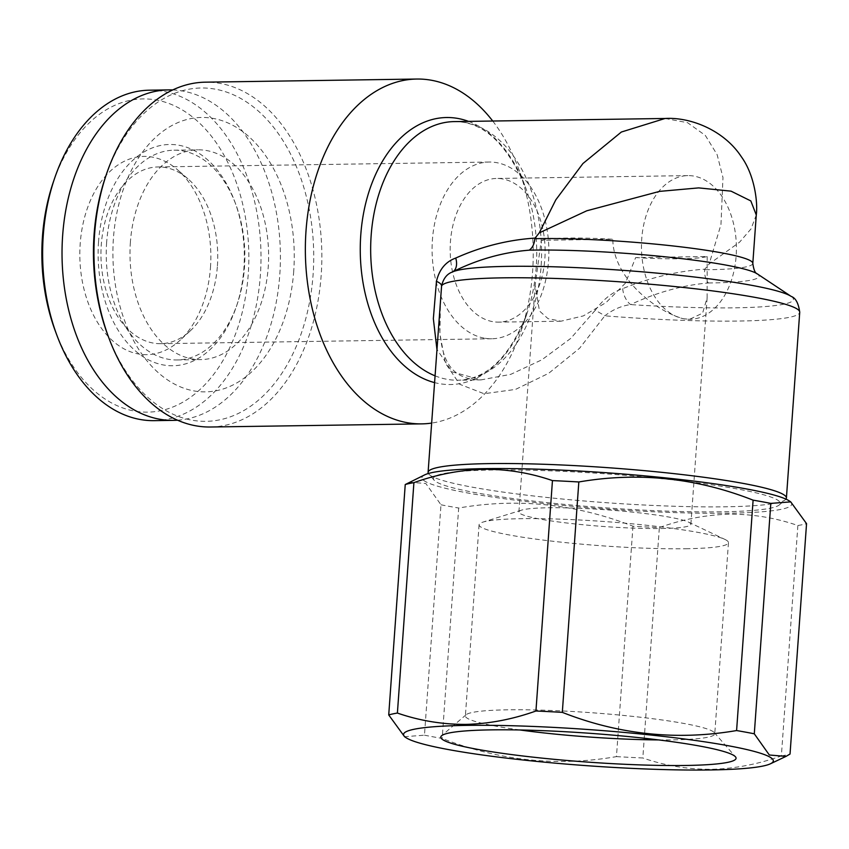 <?xml version="1.0" encoding="UTF-8"?>
<svg xmlns="http://www.w3.org/2000/svg" width="849" height="849" viewBox="0 0 849 849"><rect width="100%" height="100%" fill="white"/><g stroke="black" fill="none" stroke-linecap="round" stroke-linejoin="round"><path stroke-width="0.64" stroke-dasharray="4.25 3.18" d="M130.396 242.103A104.894 69.3 89.2 0 0 200.863 359.605A104.894 69.3 89.2 0 0 268.21 267.329A104.894 69.3 89.2 0 0 197.753 149.827A104.894 69.3 89.2 0 0 130.396 242.103M293.733 271.149A137.23 90.663 -90.8 0 1 193.816 390.88A137.23 90.663 -90.8 0 1 113.437 238.155A137.23 90.663 -90.8 0 1 213.343 118.435A137.23 90.663 -90.8 0 1 293.733 271.149M106.634 242.453A104.894 69.3 89.2 0 0 177.091 359.955A104.894 69.3 89.2 0 0 237.264 303.963A104.894 69.3 89.2 0 0 244.448 267.679A104.894 69.3 89.2 0 0 235.789 204.365A104.894 69.3 89.2 0 0 173.981 150.188A104.894 69.3 89.2 0 0 106.634 242.453M98.537 241.827A110.646 73.099 89.2 0 0 150.315 360.74A110.646 73.099 89.2 0 0 236.33 306.712A110.646 73.099 89.2 0 0 243.907 268.433A110.646 73.099 89.2 0 0 234.78 201.648A110.646 73.099 89.2 0 0 156.375 146.527A110.646 73.099 89.2 0 0 98.537 241.827M154.263 420.648A165.247 109.171 89.2 0 0 260.367 275.288A165.247 109.171 89.2 0 0 149.36 90.196M177.579 420.202A165.247 109.171 89.2 0 0 279.777 275.002A165.247 109.171 89.2 0 0 172.676 89.952M55.387 331.227A156.63 103.482 89.2 0 0 166.372 409.26A156.63 103.482 89.2 0 0 248.237 274.354A156.63 103.482 89.2 0 0 174.947 106.019A156.63 103.482 89.2 0 0 53.179 182.514M217.408 265.939A88.37 58.379 89.2 0 0 187.884 178.768A88.37 58.379 89.2 0 0 165.64 167.582A88.37 58.379 89.2 0 0 158.041 166.945A88.37 58.379 89.2 0 0 101.296 244.682A88.37 58.379 89.2 0 0 153.064 343.038A88.37 58.379 89.2 0 0 160.663 343.675A88.37 58.379 89.2 0 0 190.144 330.972A88.37 58.379 89.2 0 0 217.408 265.939M210.478 267.435A99.153 65.5 89.2 0 0 177.356 169.641A99.153 65.5 89.2 0 0 80.209 243.599A99.153 65.5 89.2 0 0 110.455 338.762A99.153 65.5 89.2 0 0 179.892 340.407A99.153 65.5 89.2 0 0 210.478 267.435M707.196 256.525L707.132 297.702L702.59 313.154L689.621 319.298L683.827 318.778A71.847 47.47 89.2 0 0 690.004 319.298A71.847 47.47 89.2 0 0 736.136 256.101A71.847 47.47 89.2 0 0 687.87 175.616A71.847 47.47 89.2 0 0 641.738 238.824A71.847 47.47 89.2 0 0 683.827 318.778C657.773 312.336 613.201 279.268 612.798 239.248L541.259 240.309L535.135 285.37L539.486 310.989L548.008 318.651L560.956 321.209L583.348 315.902L606.101 302.531L625.48 283.088L635.646 257.587L707.196 256.525A86.216 8.416 4.1 0 1 680.856 258.786A86.216 8.416 4.1 0 1 635.646 257.587M492.526 321.612A71.847 47.47 -90.8 0 1 450.448 241.657A71.847 47.47 -90.8 0 1 496.58 178.46A71.847 47.47 -90.8 0 1 502.757 178.969A71.847 47.47 -90.8 0 1 544.835 258.934A71.847 47.47 -90.8 0 1 498.703 322.132A71.847 47.47 -90.8 0 1 492.526 321.612M484.195 338.125A88.37 58.379 -90.8 0 1 432.141 245.51A88.37 58.379 -90.8 0 1 489.173 162.042A88.37 58.379 -90.8 0 1 496.771 162.679A88.37 58.379 -90.8 0 1 548.825 255.294A88.37 58.379 -90.8 0 1 491.794 338.762A88.37 58.379 -90.8 0 1 484.195 338.125M721.056 511.82A173.875 16.959 4.1 0 1 542.458 502.13A173.875 16.959 4.1 0 1 434.136 480.194A173.875 16.959 4.1 0 1 492.622 470.006A173.875 16.959 4.1 0 1 686.703 481.489A173.875 16.959 4.1 0 1 779.308 504.943A173.875 16.959 4.1 0 1 721.056 511.82M785.962 499.138A179.617 17.521 4.1 0 1 785.421 499.7A179.617 17.521 4.1 0 1 725.248 506.8A179.617 17.521 4.1 0 1 540.739 496.792A179.617 17.521 4.1 0 1 428.83 474.135A179.617 17.521 4.1 0 1 428.374 473.498M107.844 335.228A166.691 110.126 89.2 0 0 225.961 418.27A166.691 110.126 89.2 0 0 313.079 274.694A166.691 110.126 89.2 0 0 235.088 95.555A166.691 110.126 89.2 0 0 105.499 176.953M210.456 427.005A172.432 113.925 89.2 0 0 321.177 275.32A172.432 113.925 89.2 0 0 205.341 82.173M492.728 121.025A172.432 113.925 -90.8 0 1 518.336 168.113A172.432 113.925 -90.8 0 1 532.567 272.189A172.432 113.925 -90.8 0 1 520.755 331.832A172.432 113.925 -90.8 0 1 431.621 423.089M791.151 296.397A172.432 16.821 4.1 0 1 734.725 307.826A172.432 16.821 4.1 0 1 630.542 304.579C621.33 305.895 612.755 309.652 604.817 315.828A14.369 1.783 -147.8 0 0 595.117 310.426C603.066 299.464 612.267 292.194 622.72 288.628C650.461 277.506 677.842 271.022 704.85 269.165L709.18 263.965L739.564 242.188L751.047 228.88L756.279 214.999M440.525 298.89L439.888 333.806L445.364 363.096L459.733 384.289L484.057 393.724L515.523 389.415L548.677 373.305L579.602 348.228L604.817 315.828A179.617 17.521 -175.9 0 0 738.556 321.049A179.617 17.521 -175.9 0 0 799.726 312.294M622.72 288.628A14.369 7.938 -112.1 0 0 630.542 304.579C656.627 292.406 682.585 285.2 708.416 282.972C705.636 279.565 704.362 275.161 704.585 269.749L704.85 269.165M665.085 118.478L687.573 122.691L705.339 135.437L717.129 154.677L722.977 177.59L720.971 224.529L709.18 263.965M658.707 739.925A125.015 12.194 -175.9 0 0 672.196 739.882A125.015 12.194 -175.9 0 0 714.762 733.78A125.015 12.194 -175.9 0 0 714.253 732.549A125.015 12.194 -175.9 0 0 636.368 716.779A125.015 12.194 -175.9 0 0 507.946 709.817A125.015 12.194 -175.9 0 0 466.069 714.762A125.015 12.194 -175.9 0 0 465.379 715.909A125.015 12.194 -175.9 0 0 519.981 729.981M685.896 548.741A125.015 12.194 -175.9 0 0 728.463 542.638A125.015 12.194 -175.9 0 0 724.95 539.423A125.015 12.194 -175.9 0 0 521.647 518.675A125.015 12.194 -175.9 0 0 483.017 522.082A125.015 12.194 -175.9 0 0 479.08 524.767A125.015 12.194 -175.9 0 0 551.861 541.131A125.015 12.194 -175.9 0 0 685.896 548.741M661.53 528.513A86.216 8.416 -175.9 0 0 690.884 524.311A86.216 8.416 -175.9 0 0 688.465 522.093A86.216 8.416 -175.9 0 0 548.252 507.776A86.216 8.416 -175.9 0 0 521.604 510.132A86.216 8.416 -175.9 0 0 518.898 511.979A86.216 8.416 -175.9 0 0 569.085 523.271A86.216 8.416 -175.9 0 0 661.53 528.513M409.282 482.2L425.827 483.495L440.981 504.784L424.468 735.181L404.57 736.709M424.468 735.181A208.355 20.323 -175.9 0 0 442.17 738.428L458.683 508.02C517.646 497.779 575.739 503.839 632.961 526.221A208.355 20.323 -175.9 0 0 659.344 527.579C682.469 519.291 705.859 514.834 729.493 514.197C752.83 514.08 775.625 517.858 797.88 525.52A208.355 20.323 -175.9 0 0 806.55 523.642M632.961 526.221L616.448 756.618C557.485 766.87 499.392 760.8 442.17 738.428M616.448 756.618A208.355 20.323 -175.9 0 0 642.82 757.977L659.344 527.579M797.88 525.52L781.367 755.928C757.955 764.27 734.576 768.727 711.207 769.311C687.605 769.374 664.809 765.596 642.82 757.977M424.85 474.793A185.369 18.084 -175.9 0 0 515.821 500.231A185.369 18.084 -175.9 0 0 728.612 513.199A185.369 18.084 -175.9 0 0 789.262 500.91M440.981 504.784A208.355 20.323 -175.9 0 0 458.683 508.02M541.259 240.309A86.216 8.416 4.1 0 1 567.588 238.049A86.216 8.416 4.1 0 1 612.798 239.248M781.367 755.928A208.355 20.323 -175.9 0 0 790.037 754.05M595.117 310.426L570.804 338.348L541.8 359.838L510.854 374.313L481.107 379.874L452.22 371.883L436.917 349.3M468.552 121.386A133.537 88.222 -90.8 0 1 525.191 186.483A133.537 88.222 -90.8 0 1 536.218 267.085A133.537 88.222 -90.8 0 1 527.07 313.27A133.537 88.222 -90.8 0 1 434.529 382.591M435.017 375.81A129.324 85.441 89.2 0 0 458.036 380.225A129.324 85.441 89.2 0 0 541.078 266.459A129.324 85.441 89.2 0 0 454.204 121.598C482.869 121.439 506.524 143.057 525.191 186.483L518.336 168.113M752.808 263.402A129.324 12.618 4.1 0 1 708.766 269.706A129.324 12.618 4.1 0 1 704.585 269.749M708.416 282.972A136.509 13.319 -175.9 0 0 712.598 282.919A136.509 13.319 -175.9 0 0 757.276 273.866M177.091 359.955L200.863 359.605M237.264 303.963L236.33 306.712M187.884 178.768L177.356 169.641M560.956 321.209L498.703 322.132M687.87 175.616L496.58 178.46M489.173 162.042L158.041 166.945M434.136 480.194L428.83 474.135M520.755 331.832L527.07 313.27C509.697 357.217 486.689 379.535 458.036 380.225L481.213 379.874M714.253 732.549L735.457 756.788M728.463 542.638L714.762 733.78M688.465 522.093L724.95 539.423M707.132 297.702L690.884 524.311M535.135 285.37L518.898 511.979M521.604 510.132L483.017 522.082M479.08 524.767L465.379 715.909M466.069 714.762L441.618 735.722M440.535 298.784C439.347 319.288 439.411 332.776 440.727 339.229C442.074 349.459 444.558 357.567 448.176 363.563C454.671 374.505 465.645 379.949 481.107 379.885M779.308 504.943L785.421 499.7M491.794 338.762L160.663 343.675M190.144 330.972L179.892 340.407M235.789 204.365L234.78 201.648M173.981 150.188L197.753 149.827"/><path stroke-width="1.27" d="M172.676 89.952A165.247 109.171 89.2 0 0 168.781 89.898L149.36 90.196A165.247 109.171 89.2 0 0 54.58 178.396A165.247 109.171 89.2 0 0 43.257 235.555A165.247 109.171 89.2 0 0 56.904 335.302A165.247 109.171 89.2 0 0 154.263 420.648L173.674 420.361A165.247 109.171 89.2 0 0 177.579 420.202M168.781 89.898A165.247 109.171 89.2 0 0 62.667 235.269A165.247 109.171 89.2 0 0 173.674 420.361M54.58 178.396L53.179 182.514A156.63 103.482 89.2 0 0 42.45 236.68A156.63 103.482 89.2 0 0 55.387 331.227L56.904 335.302M428.374 473.498A179.617 17.521 4.1 0 1 428.087 472.362A179.617 17.521 4.1 0 1 489.257 463.607A179.617 17.521 4.1 0 1 681.843 474.527A179.617 17.521 4.1 0 1 786.407 498.045A179.617 17.521 4.1 0 1 785.962 499.138M416.742 79.042L205.341 82.173A172.432 113.925 89.2 0 0 106.433 174.215L105.499 176.953A166.691 110.126 89.2 0 0 94.08 234.611A166.691 110.126 89.2 0 0 107.844 335.228L108.863 337.934A172.432 113.925 89.2 0 0 210.456 427.005L421.847 423.874A172.432 113.925 -90.8 0 1 306.022 230.726A172.432 113.925 -90.8 0 1 416.742 79.042A172.432 113.925 -90.8 0 1 492.728 121.025M106.433 174.215A172.432 113.925 89.2 0 0 94.621 233.857A172.432 113.925 89.2 0 0 108.863 337.934M436.917 349.3L433.351 318.693L436.45 281.38C439.241 269.483 445.661 261.715 455.722 258.064C481.33 246.55 507.776 239.885 535.072 238.091L534.828 238.675C534.361 244.045 532.482 247.876 529.203 250.168C502.799 252.291 477.202 259.561 452.411 271.977A172.432 16.821 4.1 0 1 508.18 266.363A172.432 16.821 4.1 0 1 679.476 275.341A172.432 16.821 4.1 0 1 791.151 296.397C795.662 297.957 798.527 303.263 799.726 312.294A179.617 17.521 -175.9 0 0 695.161 288.766A179.617 17.521 -175.9 0 0 502.576 277.846A179.617 17.521 -175.9 0 0 441.586 285.954L428.087 472.362M665.085 118.478C690.078 116.939 723.698 129.897 741.273 156.651C754.888 175.308 757.924 203.282 756.279 214.988L750.824 200.926L731.053 191.152L698.674 187.894L659.567 191.386L586.755 210.796L539.264 232.87L555.798 199.855L582.934 163.528L621.351 132.03L665.085 118.478L454.204 121.598A129.324 85.441 89.2 0 0 371.162 235.364A129.324 85.441 89.2 0 0 435.017 375.81M685.663 765.469A148.002 14.444 -175.9 0 0 735.457 756.788A148.002 14.444 -175.9 0 0 643.245 738.121A148.002 14.444 -175.9 0 0 491.21 729.875A148.002 14.444 -175.9 0 0 441.618 735.722A148.002 14.444 -175.9 0 0 520.458 755.695A148.002 14.444 -175.9 0 0 685.663 765.469M466.663 725.386A185.369 18.084 -175.9 0 0 406.013 737.675A185.369 18.084 -175.9 0 0 526.062 760.311A185.369 18.084 -175.9 0 0 710.21 769.958A185.369 18.084 -175.9 0 0 770.425 763.792A185.369 18.084 -175.9 0 0 679.465 738.354A185.369 18.084 -175.9 0 0 466.663 725.386M413.909 482.657L397.396 713.054C419.385 720.674 442.18 724.452 465.783 724.388C489.141 723.815 512.531 719.347 535.942 711.006L552.455 480.598C530.19 472.935 507.394 469.157 484.068 469.274C460.423 469.911 437.044 474.368 413.909 482.657A208.355 20.323 -175.9 0 0 405.238 484.535L424.85 474.793A185.369 18.084 -175.9 0 1 485.066 468.627A185.369 18.084 -175.9 0 1 669.214 478.274A185.369 18.084 -175.9 0 1 789.262 500.91L790.716 501.876L770.818 503.393L754.294 733.801A208.355 20.323 -175.9 0 0 736.592 730.554L753.105 500.157C696.477 477.838 638.384 471.779 578.827 481.967L562.314 712.364A208.355 20.323 -175.9 0 0 535.942 711.006M397.396 713.054A208.355 20.323 -175.9 0 0 388.725 714.943L405.238 484.535M406.013 737.675L404.57 736.709L388.725 714.943M578.827 481.967A208.355 20.323 -175.9 0 0 552.455 480.598M770.818 503.393A208.355 20.323 -175.9 0 0 753.105 500.157M754.294 733.801L769.332 755.005L785.994 756.395L790.037 754.05L806.55 523.642L790.716 501.876M562.314 712.364C618.942 734.682 677.035 740.742 736.592 730.554M519.981 729.981A125.015 12.194 -175.9 0 0 658.707 739.925M431.621 423.089A172.432 113.925 -90.8 0 1 421.847 423.874M535.072 238.091L539.264 232.87M436.45 281.38A14.369 5.455 -174.8 0 1 441.586 285.954C443.284 278.642 446.892 273.983 452.411 271.977A14.369 9.19 -115.2 0 0 455.722 258.064M434.529 382.591A133.537 88.222 -90.8 0 1 360.772 234.971A133.537 88.222 -90.8 0 1 468.552 121.386M534.828 238.675A129.324 12.618 4.1 0 1 538.86 238.601A129.324 12.618 4.1 0 1 677.523 246.465A129.324 12.618 4.1 0 1 752.808 263.402C753.7 269.823 755.186 273.314 757.276 273.866A136.509 13.319 -175.9 0 0 668.863 257.194A136.509 13.319 -175.9 0 0 533.246 250.094A136.509 13.319 -175.9 0 0 529.203 250.168M757.276 273.866L791.151 296.397M756.279 214.999L752.808 263.402M770.425 763.792L785.994 756.395M786.407 498.045L799.726 312.294"/></g></svg>
